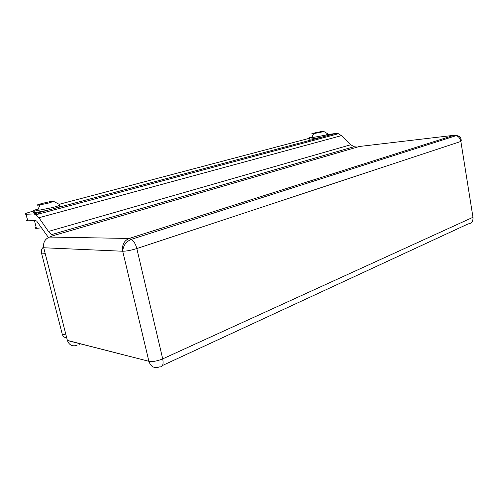 <?xml version="1.0" encoding="UTF-8"?>
<svg xmlns="http://www.w3.org/2000/svg" width="499" height="499" viewBox="0 0 499 499"><rect width="100%" height="100%" fill="white"/><g stroke="black" fill="none" stroke-linecap="round" stroke-linejoin="round"><path stroke-width="0.75" d="M79.441 343.599L79.609 344.273L80.47 343.861M359.411 146.475L53.792 235.484L49.588 237.069L129.154 238.46L453.903 135.316L359.411 146.475M77.002 345.333C72.343 346.711 69.143 345.102 67.402 340.511L43.744 247.76C42.945 242.545 44.898 238.984 49.588 237.069M53.792 235.484L51.491 234.636L48.459 231.436L38.928 217.739L36.065 214.713L33.832 213.94L26.06 214.246L27.751 220.808L35.541 220.633L36.633 221.02L48.434 237.505M48.459 231.436L350.797 144.735L341.422 135.641L338.397 133.732L335.74 133.458L327.612 134.58M350.797 144.735L353.978 146.725L356.673 147.024M309.424 138.279L59.163 204.303M33.202 211.152L33.115 211.177C25.96 213.123 23.59 214.152 26.004 214.252L26.06 214.246M27.751 220.808L27.695 220.814C26.335 220.82 26.26 220.533 27.47 219.947M66.71 337.811C64.465 337.655 62.98 336.457 62.256 334.211L41.511 253.112C41.005 250.641 41.698 248.589 43.575 246.961M62.244 334.149L66.011 335.066L45.16 253.317L41.511 253.112M66.011 335.066L62.256 334.211M327.706 135.061C329.153 135.023 328.51 135.379 325.778 136.127C321.256 137.356 311.975 139.084 309.586 139.146C308.6 139.184 308.569 139.028 309.499 138.685M328.186 134.1L325.591 135.135L309.399 138.161C307.871 138.192 308.75 137.78 312.025 136.926M322.042 131.967L313.634 133.645C306.124 134.674 323.258 130.844 323.683 131.399L322.042 131.967M41.723 227.806L36.446 228.361C34.855 228.33 34.762 227.956 36.159 227.232M59.437 205.944C61.932 205.993 59.718 206.979 52.807 208.9C44.723 210.971 38.591 212.175 34.425 212.505C33.046 212.543 32.984 212.275 34.225 211.713M36.146 210.996L37.568 210.541M59.861 204.665L60.217 204.852C59.924 205.357 57.348 206.262 52.476 207.578L34.088 211.189C31.88 211.183 33.265 210.435 38.242 208.956M48.946 202.974L39.976 204.896C28.88 206.567 53.424 200.286 53.643 201.384L48.946 202.974M472.971 217.29L460.87 141.448L136.826 248.552L162.711 358.875L472.971 217.29C473.245 221.282 471.636 223.483 468.156 223.901L162.512 365.493M455.575 135.397L456.098 135.672M67.377 340.412L148.895 361.301L122.717 251.234L43.744 247.76M453.903 135.316L456.311 135.603L131.437 239.308C126.097 241.553 123.197 245.527 122.735 251.234C126.484 251.19 131.181 250.292 136.826 248.552C135.716 244.292 133.919 241.21 131.437 239.308L129.154 238.46C123.977 240.749 121.825 245.009 122.717 251.234L148.927 361.419C150.848 366.84 154.353 368.674 159.443 366.915C162.624 367.227 163.716 364.544 162.711 358.875C157.322 361.095 152.725 361.906 148.914 361.307L67.402 340.511M461.257 140.662C461.076 137.456 459.429 135.765 456.311 135.603C458.768 136.614 460.29 138.56 460.87 141.448M341.422 135.641L38.928 217.739M335.74 133.458L326.82 135.834M324.525 136.445L54.809 208.345M50.63 209.461L33.832 213.94M338.397 133.732L36.065 214.713M51.491 234.636L353.978 146.725M27.695 220.814L26.004 214.252M38.517 212.693L38.841 213.965M312.511 139.651L312.698 140.618M309.399 138.161L309.586 139.146M313.634 133.645L311.532 137.936M323.683 131.399L328.292 134.162M34.481 220.658L36.446 228.361M34.088 211.189L34.425 212.505M39.976 204.896L37.456 210.809M53.643 201.384L60.217 204.852"/></g></svg>

